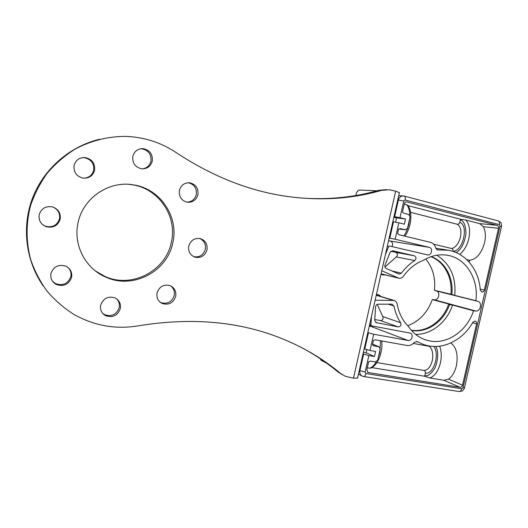 <?xml version="1.0" encoding="UTF-8"?>
<svg xmlns="http://www.w3.org/2000/svg" width="528" height="528" viewBox="0 0 528 528"><rect width="100%" height="100%" fill="white"/><g stroke="black" fill="none" stroke-linecap="round" stroke-linejoin="round"><path stroke-width="0.79" d="M132.838 156.328C132.218 163.079 135.168 167.231 141.682 168.788C147.154 168.96 150.685 166.412 152.269 161.146C152.876 154.163 149.767 149.992 142.936 148.632C137.702 148.685 134.336 151.246 132.838 156.328M142.362 168.841C146.863 168.194 149.721 165.653 150.935 161.225C151.536 154.295 148.447 150.15 141.662 148.804L140.382 148.804M74.085 165.442C73.445 172.082 76.395 176.299 82.929 178.094C88.955 178.53 92.836 175.93 94.585 170.293C95.205 163.363 92.044 159.119 85.1 157.549C79.385 157.417 75.709 160.05 74.085 165.442M83.681 178.187C88.902 177.877 92.222 175.25 93.641 170.306C94.255 163.429 91.113 159.212 84.223 157.661L82.289 157.641M39.178 214.711C38.465 220.387 40.814 224.387 46.226 226.703C53.275 228.208 57.935 225.68 60.212 219.12C60.925 213.134 58.351 209.062 52.483 206.903C45.725 205.821 41.29 208.421 39.178 214.711M43.349 225.225L45.626 226.307C52.622 227.799 57.255 225.291 59.512 218.777C60.245 213.536 58.179 209.662 53.308 207.161M50.939 273.544C50.219 278.329 51.968 281.959 56.192 284.434C63.69 286.935 68.825 284.566 71.59 277.319C72.329 272.283 70.396 268.561 65.795 266.158C58.502 264.073 53.552 266.534 50.939 273.544M52.589 281.358L55.519 283.615C62.971 286.103 68.066 283.747 70.818 276.56C71.445 273.167 70.587 270.204 68.231 267.656M100.67 305.197C99.957 309.784 101.554 313.256 105.468 315.619C112.636 318.054 117.579 315.704 120.311 308.576C121.044 303.798 119.302 300.254 115.091 297.937C108.088 295.838 103.283 298.261 100.67 305.197M102.65 313.348L104.465 314.602C111.586 317.018 116.497 314.688 119.209 307.613C119.843 304.201 118.972 301.264 116.596 298.815M157.054 292.948C156.328 297.832 158.09 301.369 162.34 303.554C168.874 305.309 173.323 302.907 175.692 296.36C176.425 291.304 174.544 287.72 170.042 285.602C163.654 284.104 159.324 286.552 157.054 292.948M160.235 302.293L160.967 302.643C167.462 304.392 171.884 302.009 174.233 295.502C174.933 291.423 173.679 288.182 170.465 285.773M179.408 190.364C178.735 196.568 181.289 200.515 187.077 202.217C192.601 202.666 196.211 200.178 197.908 194.74C198.581 188.357 195.895 184.384 189.849 182.82C184.51 182.576 181.031 185.09 179.408 190.364M186.694 202.145C191.657 202 194.858 199.485 196.291 194.588C196.957 188.252 194.291 184.305 188.278 182.747L189.849 182.82M188.786 246.061C188.074 251.546 190.179 255.262 195.116 257.215C201.049 258.238 205.003 255.79 206.976 249.876C207.702 244.226 205.478 240.478 200.303 238.616C194.528 237.811 190.687 240.293 188.786 246.061M193.789 256.707C199.584 257.552 203.425 255.103 205.319 249.341C206.052 244.259 204.184 240.643 199.709 238.491M78.045 222.856C72.943 245.051 85.734 269.069 106.293 277.345C133.538 289.582 167.435 271.201 172.808 242.715C179.058 216.975 160.38 188.615 133.34 184.846C109.058 180.437 82.883 197.98 78.045 222.856M95.608 271.095L105.283 276.593C132.343 288.757 166.023 270.514 171.356 242.22C177.56 216.665 158.994 188.503 132.132 184.76L128.7 184.345M342.527 374.827L337.894 371.917L345.437 376.332L353.483 378.187L395.663 191.156L389.275 189.724L381.381 190.43C352.328 198.766 321.644 200.871 289.318 196.733C250.84 191.677 213.101 176.946 176.095 152.546C161.245 142.613 144.646 137.234 126.317 136.409C108.484 136.237 90.73 140.626 74.712 149.338C64.429 155.892 55.288 163.825 47.289 173.144C40.108 183.124 34.538 193.941 30.578 205.597C25.892 223.43 25.964 242.068 30.723 259.697C34.709 271.187 40.253 281.794 47.348 291.515C55.222 300.577 64.172 308.273 74.21 314.609C94.591 325.888 115.988 329.617 138.402 325.809C191.506 317.176 239.276 321.407 281.714 338.521C303.673 347.378 323.189 358.934 340.25 373.177M300.973 347.266C314.371 354.361 326.68 362.578 337.894 371.917M99.521 139.253C69.854 146.401 43.897 168.729 32.624 197.855C21.443 227.007 25.773 260.957 43.27 285.991M381.381 190.43L378.741 190.318C354.374 197.287 328.753 199.874 301.877 198.086M378.741 190.318L386.602 189.611M355.813 195.512L356.004 194.667C356.776 191.803 357.885 190.265 359.317 190.034L376.933 190.819M320.113 358.657L321.136 360.287L326.634 363.185M357.568 378.002L353.483 378.187M395.663 191.156L399.392 192.694M407.761 325.73C419.437 321.196 427.621 312.477 432.313 299.581L451.579 304.821L449.473 304.768C443.659 321.763 426.848 333.326 411.464 330.409M415.635 334.402C431.356 334.739 446.965 322.133 452.542 305.078L473.543 310.794C467.115 330.746 447.599 344.54 429.832 340.969L426.043 340.025C418.81 337.669 412.903 333.089 408.316 326.291C402.508 320.463 398.792 313.058 397.162 304.082C396.766 302.188 395.743 300.98 394.086 300.452L375.124 300.227M473.543 310.794L475.708 311.005C480.48 311.731 482.572 302.617 477.919 301.363L475.86 300.696C478.87 279.398 466.336 258.469 447.869 255.341C439.468 253.862 431.27 255.552 423.271 260.41C415.45 263.406 408.85 268.666 403.478 276.197C402.217 277.847 400.679 278.527 398.858 278.223L381.77 270.778M450.82 342.962C456.423 347.299 458.284 354.895 456.397 365.759C454.859 371.989 452.225 376.464 448.496 379.196L462.515 385.189L476.593 323.849C476.804 322.43 476.355 321.499 475.246 321.064L472.897 322.238C463.478 339.062 445.276 349.067 428.71 345.906L424.142 344.751L416.546 341.372M436.973 249.803L448.496 250.279C465.887 253.216 479.081 270.158 480.282 290.017L481.8 292.017C483.041 292.136 483.892 291.476 484.348 290.037L498.518 228.281L483.404 226.703C485.542 231.007 485.938 236.326 484.598 242.662C481.516 253.4 476.52 259.274 469.61 260.284L469.181 262.152M483.404 226.703L479.582 223.601L497.092 225.337L406.355 201.821M407.86 205.61L460.541 219.239L465.887 220.051L479.582 223.601M437.996 249.975L437.342 249.935L435.791 248.246C434.947 245.084 433.132 243.104 430.333 242.306L399.069 234.775L397.604 233.508L398.6 229.093L400.303 228.598L405.313 229.819L398.772 228.967M404.25 204.085L407.253 204.904C413.153 210.745 411.477 227.099 404.903 236.181M391.842 270.956L401.412 273.161L399.128 274.138L386.179 268.448C384.965 267.736 384.582 266.614 385.037 265.082L390.02 252.404L392.509 250.76M411.292 330.211C426.472 332.673 442.801 321.182 448.516 304.511M382.384 274.817L380.978 274.283M381.011 274.131L383.249 275.029L385.275 274.916M413.312 343.444L429.37 346.348L430.505 346.183M410.579 212.329L457.208 224.235C458.449 224.393 459.287 223.76 459.73 222.347L460.541 219.239M372.999 326.132L371.072 326.462L369.277 326.126M432.313 299.581L434.353 299.792C438.847 300.485 440.755 292.103 436.372 290.928L434.432 290.294C435.699 278.117 432.808 267.683 425.746 258.991M388.568 240.649L390.35 241.065C392.66 242.141 393.208 243.982 391.981 246.583M501.468 226.657L500.062 226.116L462.97 387.75L461.69 388.786L365.963 373.54L365.125 372.088L368.854 355.582L374.451 356.532L375.599 351.463L370.003 350.5L373.679 334.224L408.038 340.474C411.932 341.378 413.932 334.079 410.065 333.062L371.422 325.835L370.9 324.977L371.494 316.312M385.394 254.734L388.601 246.576L389.506 246.008L427.594 254.892C431.633 255.862 433.283 248.114 429.198 247.335L395.142 239.23L398.845 222.823L404.375 224.195L405.53 219.08L400.006 217.694L403.775 201.01L405.174 200.013L499.356 224.644L500.062 226.116M417.153 341.596L414.407 342.276C412.282 344.791 409.774 345.853 406.903 345.464L375.329 339.814L373.461 340.369L372.471 344.751L373.639 345.82L379.111 346.83L380.18 349.1L377.665 360.228L375.428 361.951L370.511 361.132L368.636 361.713L366.821 369.732L368.075 372.517L459.947 387.268L443.751 380.239L429.838 377.975L424.736 376.246L371.765 367.607M462.515 385.189C462.059 386.621 461.201 387.314 459.947 387.268M406.626 201.808L406.824 201.821C405.563 201.788 404.725 202.475 404.303 203.861L402.468 211.972L403.933 213.266L408.778 214.493L410.078 216.982L407.537 228.208L405.313 229.819M497.092 225.337C498.26 225.799 498.736 226.783 498.518 228.281M401.412 273.161C405.207 267.98 409.655 263.782 414.751 260.568C416.519 258.628 416.381 257.037 414.348 255.796L392.693 250.793M375.817 322.575L398.224 326.905C400.607 326.594 401.419 325.208 400.653 322.753C397.412 317.803 395.188 312.226 393.974 306.009L388.1 304.181M376.424 322.793L374.689 320.272L375.619 306.794C375.863 305.224 376.695 304.352 378.107 304.194L391.928 304.174L393.974 306.009M367.811 332.614L373.679 334.224M381.269 296.63L378.992 294.941L376.345 294.802M376.405 294.558L378.312 294.736M475.86 300.696L454.753 295.396C456.278 277.266 450.298 263.875 436.814 255.229M431.198 256.634C445.031 261.433 453.783 277.82 451.829 294.446L434.432 290.294M395.142 239.23L389.162 238.029M374.451 356.532L366.109 352.783L366.788 349.767M363.37 352.315L366.109 352.783M368.854 355.582L363.013 353.885M394 216.586L400.006 217.694M405.53 219.08L393.809 217.45M395.611 222.116L396.515 218.123M398.845 222.823L392.845 221.694M364.155 348.823L370.003 350.5M381.718 340.956C383.031 352.07 377.725 366.029 370.286 368.24L367.257 367.798M414.751 260.568L396.271 256.945C397.973 255.09 397.835 253.565 395.861 252.371L414.348 255.796M396.271 256.945L384.945 266.983M390.892 251.222L395.861 252.371M377.21 304.392L382.78 316.589L400.653 322.753M398.224 326.905L380.45 320.569C382.754 320.278 383.533 318.952 382.78 316.589M380.45 320.569L374.748 319.486M452.542 305.078L449.473 304.768M451.829 294.446L454.753 295.396M450.872 294.208C452.773 277.9 444.391 261.789 430.94 256.72M443.751 380.239L448.496 379.196M424.736 376.246L425.344 373.131C425.555 371.686 425.066 370.788 423.885 370.432L376.9 362.611M469.61 260.284L466.726 259.604M453.097 251.434L453.103 251.387C453.321 249.922 452.846 248.972 451.671 248.523L433.613 244.187M398.112 277.985L381.077 273.834M480.209 289.1L484.348 290.037M378.292 357.449L379.751 352.552L380.596 340.751M439.659 346.163C441.474 351.14 441.718 356.756 440.385 363C438.286 371.105 434.768 376.094 429.838 377.975M465.887 220.051C469.465 224.202 470.428 230.432 468.785 238.729C467.042 245.718 464.013 250.932 459.69 254.364M406.692 204.712C408.639 207.042 409.675 210.56 409.807 215.266M409.682 218.717L408.877 223.846C407.807 228.439 406.131 232.465 403.847 235.924M382.529 274.791L381.671 274.586M423.885 370.432C427.726 370.26 430.518 367.006 432.274 360.67C433.468 354.097 432.498 349.325 429.37 346.348M451.671 248.523C455.743 247.427 458.667 243.639 460.449 237.171C461.644 230.617 460.561 226.307 457.208 224.235M462.97 387.75L464.501 387.717M461.69 388.786C461.155 390.68 460.271 391.591 459.043 391.532L461.954 391.07C462.66 391.202 465.029 387.552 464.482 387.803L501.481 226.604C501.395 222.552 501.402 222.671 498.069 220.823C499.283 221.318 499.712 222.585 499.356 224.644M497.838 220.79L404.197 196.079C405.233 196.535 405.563 197.842 405.174 200.013M408.038 340.474L371.072 326.462M370.9 324.977L369.646 324.502M376.24 295.291L393.056 300.313M377.157 294.558L378.008 294.809M475.708 311.005L434.353 299.792M436.372 290.928L477.919 301.363M387.281 246.345L388.601 246.576M390.35 241.065L429.198 247.335M365.963 373.54C365.422 375.54 364.624 376.523 363.554 376.497L459.043 391.532M363.554 376.497L362.386 376.154C360.314 375.104 359.489 373.263 359.911 370.63L359.304 370.326M363.627 354.169L359.911 370.63L365.125 372.088M403.999 196.046L403.425 195.941C400.917 195.901 399.254 197.254 398.422 200.013L394.667 216.652M403.775 201.01L397.749 199.967M393.512 221.767L389.822 238.128M368.438 332.864L364.775 349.094M476.593 323.849L472.639 322.681M367.455 372.115L368.491 372.629M373.956 345.906L373.138 345.563M372.61 344.137L378.86 346.764M400.019 228.578L400.462 228.631M369.739 368.201C372.095 367.297 374.253 365.198 376.207 361.891M436.016 346.454C438.537 352.321 438.227 359.41 435.072 367.719C431.224 373.982 427.799 376.57 424.802 375.487M460.271 219.965C463.729 220.546 465.637 225.086 465.993 233.594C464.396 243.401 461.116 249.731 456.159 252.595M433.904 346.447C440.088 354.974 433.257 374.854 425.344 373.131M459.73 222.347C469.022 225.133 463.076 251.15 453.103 251.387M45.626 226.307L46.226 226.703M55.519 283.615L56.192 284.434M104.465 314.602L105.468 315.619M160.967 302.643L162.34 303.554M194.027 256.819L195.116 257.215M105.283 276.593L106.293 277.345M132.132 184.76L133.34 184.846M84.223 157.661L85.1 157.549M141.662 148.804L142.936 148.632M399.432 192.515L357.509 378.279M381.064 273.893L398.785 278.21M382.312 274.798L383.17 275.009M423.628 339.148L426.043 340.025M446.932 255.182L447.869 255.341M361.799 375.85L358.446 374.134M376.273 295.139L394.086 300.452M435.791 248.233L447.216 250.074M398.719 195.69L402.983 195.921M369.508 325.116L371.362 325.809M372.616 344.098L379.111 346.83M398.759 228.974L405.438 229.845M378.147 294.69L378.992 294.941"/></g></svg>
